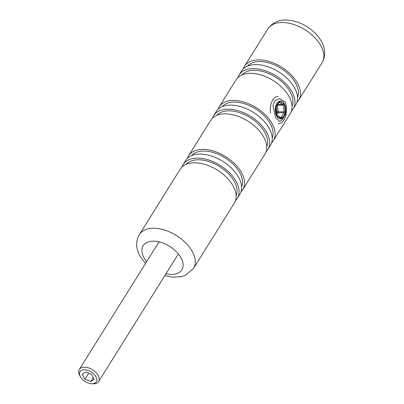 <?xml version="1.0" encoding="UTF-8"?>
<svg xmlns="http://www.w3.org/2000/svg" width="404" height="404" viewBox="0 0 404 404"><rect width="100%" height="100%" fill="white"/><g stroke="black" fill="none" stroke-linecap="round" stroke-linejoin="round"><path stroke-width="0.61" d="M275.664 117.796L272.917 105.52L275.139 100.495L279.558 98.601L285.406 102.207L286.648 108.065L285.315 114.509L282.633 119.528L279.719 121.412L275.664 117.796M193.481 268.488L234.386 203.02A31.931 18.902 -148 0 0 233.103 185.916A31.931 18.902 -148 0 0 205.697 164.65A31.931 18.902 -148 0 0 180.229 169.18L139.324 234.648A31.931 18.902 32 0 1 164.792 230.123A31.931 18.902 32 0 1 192.193 251.384A31.931 18.902 32 0 1 193.481 268.488L185.284 275.432L181.689 276.634L172.336 277.174L164.832 275.599M236.163 195.612A29.649 17.554 -148 0 0 234.184 181.25A29.649 17.554 -148 0 0 210.04 161.943A29.649 17.554 -148 0 0 186.113 164.337M235.557 200.5A31.931 18.902 -148 0 0 237.31 198.344L239.845 194.289A31.931 18.902 -148 0 0 238.557 177.184A31.931 18.902 -148 0 0 211.151 155.924A31.931 18.902 -148 0 0 185.683 160.449L183.153 164.504A31.931 18.902 -148 0 0 181.982 167.024M237.31 198.344A31.931 18.902 -148 0 0 236.027 181.239A31.931 18.902 -148 0 0 208.621 159.974A31.931 18.902 -148 0 0 183.153 164.504M241.617 186.885A29.649 17.554 -148 0 0 239.638 172.523A29.649 17.554 -148 0 0 215.494 153.212A29.649 17.554 -148 0 0 191.567 155.611M241.011 191.769A31.931 18.902 -148 0 0 242.764 189.612L264.974 154.07A31.931 18.902 -148 0 0 263.686 136.966A31.931 18.902 -148 0 0 236.279 115.706A31.931 18.902 -148 0 0 210.812 120.235L188.607 155.772A31.931 18.902 -148 0 0 187.436 158.292M242.764 189.612A31.931 18.902 -148 0 0 241.481 172.508A31.931 18.902 -148 0 0 214.075 151.248A31.931 18.902 -148 0 0 188.607 155.772M266.746 146.667A29.649 17.554 -148 0 0 264.766 132.305A29.649 17.554 -148 0 0 240.622 112.999A29.649 17.554 -148 0 0 216.696 115.392M266.145 151.556A31.931 18.902 -148 0 0 267.892 149.394L270.428 145.344A31.931 18.902 -148 0 0 269.14 128.24A31.931 18.902 -148 0 0 241.733 106.974A31.931 18.902 -148 0 0 216.271 111.504L213.736 115.559A31.931 18.902 -148 0 0 212.565 118.074M267.892 149.394A31.931 18.902 -148 0 0 266.61 132.29A31.931 18.902 -148 0 0 239.203 111.029A31.931 18.902 -148 0 0 213.736 115.559M272.2 137.936A29.649 17.554 -148 0 0 270.22 123.573A29.649 17.554 -148 0 0 246.076 104.267A29.649 17.554 -148 0 0 222.149 106.661M271.599 142.824A31.931 18.902 -148 0 0 273.346 140.668L290.294 113.544A31.931 18.902 -148 0 0 289.011 96.44A31.931 18.902 -148 0 0 261.605 75.174A31.931 18.902 -148 0 0 236.138 79.704L219.19 106.828A31.931 18.902 -148 0 0 218.019 109.348M273.346 140.668A31.931 18.902 -148 0 0 272.064 123.563A31.931 18.902 -148 0 0 244.657 102.298A31.931 18.902 -148 0 0 219.19 106.828M292.067 106.136A29.649 17.554 -148 0 0 290.092 91.774A29.649 17.554 -148 0 0 265.948 72.468A29.649 17.554 -148 0 0 242.016 74.866M291.466 111.024A31.931 18.902 -148 0 0 293.218 108.868L295.748 104.813A31.931 18.902 -148 0 0 294.466 87.708A31.931 18.902 -148 0 0 267.059 66.448A31.931 18.902 -148 0 0 241.592 70.973L239.062 75.028A31.931 18.902 -148 0 0 237.89 77.548M293.218 108.868A31.931 18.902 -148 0 0 291.93 91.764A31.931 18.902 -148 0 0 264.529 70.498A31.931 18.902 -148 0 0 239.062 75.028M297.521 97.409A29.649 17.554 -148 0 0 295.546 83.047A29.649 17.554 -148 0 0 271.402 63.736A29.649 17.554 -148 0 0 247.47 66.135M296.92 102.293A31.931 18.902 -148 0 0 298.672 100.136A31.931 18.902 -148 0 0 297.384 83.032A31.931 18.902 -148 0 0 269.983 61.772A31.931 18.902 -148 0 0 244.516 66.296A31.931 18.902 -148 0 0 243.344 68.816M285.663 107.969A8.944 5.272 89.6 0 0 279.3 101.288A8.944 5.272 89.6 0 0 275.412 112.029A8.944 5.272 89.6 0 0 281.775 118.71A8.944 5.272 89.6 0 0 285.663 107.969M270.483 113.12A13.686 8.065 -90.4 0 1 278.23 96.334M286.386 110.575A13.686 8.065 -90.4 0 1 278.422 123.7M276.452 112.984L277.038 112.039A0.914 0.54 -148 0 0 278.144 112.701L276.73 114.963L275.786 108.302L275.962 107.171L278.886 102.49A0.914 0.54 -148 0 0 278.846 102L275.922 106.681A1.823 1.076 89.6 0 0 275.619 108.423L275.786 108.302M83.436 380.285A9.58 5.671 -148 0 0 91.496 383.719A9.58 5.671 -148 0 0 96.814 380.411A9.58 5.671 -148 0 0 92.945 373.195A9.58 5.671 -148 0 0 82.411 370.008A9.58 5.671 -148 0 0 80.472 376.831A9.58 5.671 -148 0 0 83.436 380.285M80.472 376.831L79.78 375.599A11.403 6.752 32 0 1 79.3 369.453A11.403 6.752 32 0 1 94.632 371.276A11.403 6.752 32 0 1 98.642 381.538A11.403 6.752 32 0 1 92.905 383.8L91.496 383.719M82.244 374.372L84.921 379.179L90.865 381.548L94.132 379.114L91.461 374.306L85.517 371.938L82.244 374.372M93.309 377.634L90.865 381.548M88.663 373.19L84.921 379.179M165.978 273.766A22.806 13.504 -148 0 0 180.931 257.671A22.806 13.504 -148 0 0 153.237 241.158A22.806 13.504 -148 0 0 144.082 257.939A22.806 13.504 -148 0 0 146.637 261.676M267.892 28.886C275.7 18.352 286.587 18.862 296.96 21.917C307.752 25.684 315.888 32.128 321.362 41.238C325.568 48.96 325.796 56.126 322.049 62.726A31.931 18.902 -148 0 0 320.761 45.622A31.931 18.902 -148 0 0 293.36 24.361A31.931 18.902 -148 0 0 267.892 28.886L244.516 66.296M275.619 108.423L276.568 115.095A1.823 1.076 89.6 0 0 277.306 116.428L281.179 118.412A1.823 1.076 89.6 0 0 282.224 117.998A0.914 0.54 -148 0 0 281.118 117.342L284.042 112.66L278.144 112.701A0.914 0.535 -90.4 0 0 278.295 111.827L284.194 111.787L283.244 105.121L277.351 105.161L278.295 111.827L277.038 112.039L276.275 106.666M277.634 104.49L282.876 104.454L279.002 102.465A0.914 0.702 -62.8 0 0 279.891 101.586A1.823 1.076 89.6 0 0 278.846 102M279.891 101.586L283.765 103.575A1.823 1.076 89.6 0 1 284.507 104.909L285.451 111.575A1.823 1.076 89.6 0 1 285.148 113.322L282.224 117.998M280.346 117.347L281.118 117.342A0.914 0.535 -90.4 0 1 280.805 117.579M285.451 111.575L284.194 111.787A0.914 0.535 -90.4 0 1 284.042 112.66A0.914 0.54 32 0 1 285.148 113.322M281.179 118.412A0.914 0.702 -62.8 0 0 280.861 117.609L276.568 115.095M283.765 103.575A0.914 0.702 -62.8 0 1 282.876 104.454A0.914 0.535 -90.4 0 1 283.244 105.121L284.507 104.909M277.306 116.428A0.914 0.702 -62.8 0 0 276.987 115.62M275.922 106.681A0.914 0.54 32 0 1 275.962 107.171M139.324 234.648C135.572 241.254 135.8 248.415 140.006 256.136L145.491 263.514M322.049 62.726L298.672 100.136M178.371 253.929L98.642 381.538M159.03 241.844L79.3 369.453"/></g></svg>
